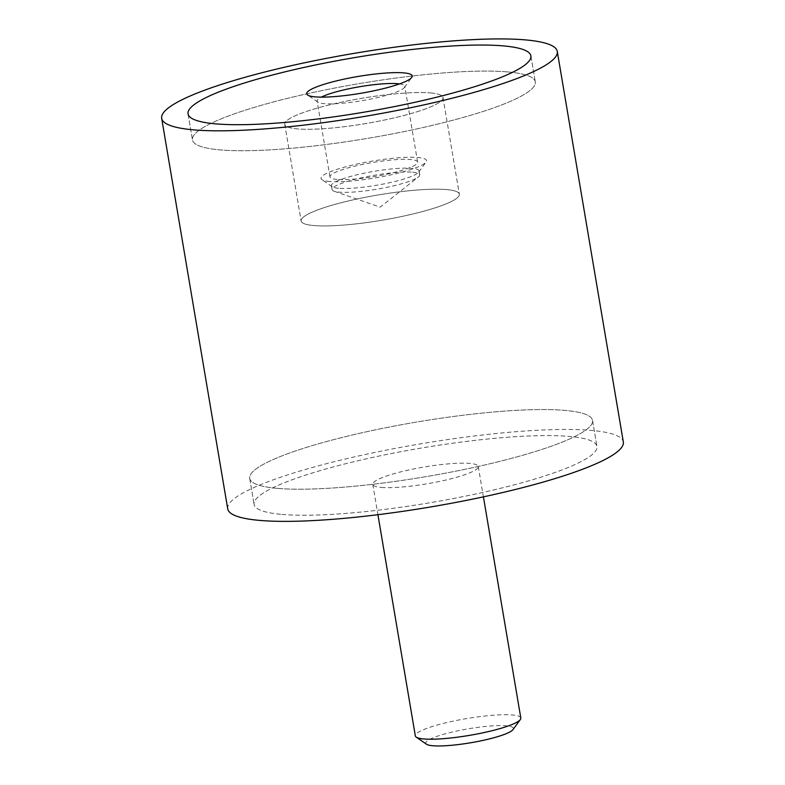 <?xml version="1.0" encoding="UTF-8"?>
<svg xmlns="http://www.w3.org/2000/svg" width="785" height="785" viewBox="0 0 785 785"><rect width="100%" height="100%" fill="white"/><g stroke="black" fill="none" stroke-linecap="round" stroke-linejoin="round"><path stroke-width="0.59" stroke-dasharray="3.92 2.94" d="M227.728 508.866A200.607 31.95 170.4 0 1 366.487 454.221A200.607 31.95 170.4 0 1 591.144 430.406A200.607 31.95 170.4 0 1 623.329 441.965M281.992 514.42A173.858 27.691 -9.6 0 0 476.691 493.785A173.858 27.691 -9.6 0 0 596.953 446.42A173.858 27.691 -9.6 0 0 569.066 436.411A173.858 27.691 -9.6 0 0 374.366 457.047A173.858 27.691 -9.6 0 0 254.104 504.412A173.858 27.691 -9.6 0 0 281.992 514.42A173.858 27.691 170.4 0 1 254.104 504.412A173.858 27.691 170.4 0 1 374.366 457.047A173.858 27.691 170.4 0 1 569.066 436.411A173.858 27.691 170.4 0 1 596.953 446.42A173.858 27.691 170.4 0 1 476.691 493.785A173.858 27.691 170.4 0 1 281.992 514.42M277.586 488.388A173.858 27.691 -9.6 0 0 472.285 467.752A173.858 27.691 -9.6 0 0 592.547 420.387A173.858 27.691 -9.6 0 0 564.66 410.369A173.858 27.691 -9.6 0 0 369.961 431.014A173.858 27.691 -9.6 0 0 249.699 478.369A173.858 27.691 -9.6 0 0 277.586 488.388A173.858 27.691 -9.6 0 0 472.285 467.752A173.858 27.691 -9.6 0 0 592.547 420.387A173.858 27.691 -9.6 0 0 564.66 410.369A173.858 27.691 -9.6 0 0 369.961 431.014A173.858 27.691 -9.6 0 0 249.699 478.369A173.858 27.691 -9.6 0 0 277.586 488.388M507.414 71.906A173.858 27.691 170.4 0 1 535.301 81.915A173.858 27.691 170.4 0 1 415.039 129.28A173.858 27.691 170.4 0 1 220.34 149.915A173.858 27.691 170.4 0 1 192.453 139.907A173.858 27.691 170.4 0 1 312.715 92.542A173.858 27.691 170.4 0 1 507.414 71.906A173.858 27.691 170.4 0 1 535.301 81.915A173.858 27.691 170.4 0 1 415.039 129.28A173.858 27.691 170.4 0 1 220.34 149.915A173.858 27.691 170.4 0 1 192.453 139.907A173.858 27.691 170.4 0 1 312.715 92.542A173.858 27.691 170.4 0 1 507.414 71.906M446.469 189.568A80.247 12.786 170.4 0 1 459.343 194.189A80.247 12.786 170.4 0 1 403.843 216.042A80.247 12.786 170.4 0 1 313.98 225.57A80.247 12.786 170.4 0 1 301.106 220.948A80.247 12.786 170.4 0 1 356.606 199.086A80.247 12.786 170.4 0 1 446.469 189.568A80.247 12.786 170.4 0 1 459.343 194.189A80.247 12.786 170.4 0 1 403.843 216.042A80.247 12.786 170.4 0 1 313.98 225.57A80.247 12.786 170.4 0 1 301.106 220.948A80.247 12.786 170.4 0 1 356.606 199.086A80.247 12.786 170.4 0 1 446.469 189.568M430.121 92.905A80.247 12.786 170.4 0 1 442.995 97.526A80.247 12.786 170.4 0 1 387.486 119.389A80.247 12.786 170.4 0 1 297.633 128.917A80.247 12.786 170.4 0 1 284.759 124.295A80.247 12.786 170.4 0 1 340.258 102.433A80.247 12.786 170.4 0 1 430.121 92.905A80.247 12.786 -9.6 0 0 340.258 102.433A80.247 12.786 -9.6 0 0 284.759 124.295A80.247 12.786 -9.6 0 0 297.633 128.917A80.247 12.786 -9.6 0 0 387.486 119.389A80.247 12.786 -9.6 0 0 442.995 97.526A80.247 12.786 -9.6 0 0 430.121 92.905M520.818 718.049A53.498 8.517 -9.6 0 0 512.242 714.968A53.498 8.517 -9.6 0 0 452.337 721.317A53.498 8.517 -9.6 0 0 415.334 735.888M381.363 487.416A53.498 8.517 -9.6 0 0 441.268 481.068A53.498 8.517 -9.6 0 0 478.271 466.496A53.498 8.517 -9.6 0 0 469.695 463.415A53.498 8.517 -9.6 0 0 409.79 469.764A53.498 8.517 -9.6 0 0 372.787 484.335A53.498 8.517 -9.6 0 0 381.363 487.416M426.5 744.219A44.451 7.075 170.4 0 1 453.141 731.826A44.451 7.075 170.4 0 1 506.256 725.801A44.451 7.075 170.4 0 1 513.007 729.589M412.625 172.209A44.451 7.075 170.4 0 1 419.759 174.77A44.451 7.075 170.4 0 1 418.336 177.017A44.451 7.075 170.4 0 1 382.972 188.106A44.451 7.075 170.4 0 1 339.238 192.158A44.451 7.075 170.4 0 1 334.184 191.255A44.451 7.075 170.4 0 1 332.104 189.597A44.451 7.075 170.4 0 1 362.847 177.488A44.451 7.075 170.4 0 1 412.625 172.209M338.58 188.272A44.451 7.075 170.4 0 1 332.212 186.742A44.451 7.075 170.4 0 1 331.447 185.711A44.451 7.075 170.4 0 1 362.189 173.603A44.451 7.075 170.4 0 1 411.968 168.324A44.451 7.075 170.4 0 1 419.102 170.885A44.451 7.075 170.4 0 1 418.719 172.111A44.451 7.075 170.4 0 1 384.925 183.71A44.451 7.075 170.4 0 1 338.58 188.272M329.622 181.492A53.498 8.517 170.4 0 1 321.958 179.647A53.498 8.517 170.4 0 1 354.015 164.732A53.498 8.517 170.4 0 1 417.954 157.491A53.498 8.517 170.4 0 1 426.069 162.044A53.498 8.517 170.4 0 1 385.396 176.007A53.498 8.517 170.4 0 1 329.622 181.492M399.496 83.907A44.451 7.075 170.4 0 1 404.785 86.272A44.451 7.075 170.4 0 1 404.403 87.488A44.451 7.075 170.4 0 1 370.608 99.096A44.451 7.075 170.4 0 1 324.264 103.649A44.451 7.075 170.4 0 1 317.905 102.119A44.451 7.075 170.4 0 1 317.14 101.088A44.451 7.075 170.4 0 1 321.359 97.124M337.089 179.461A44.451 7.075 170.4 0 1 329.955 176.9A44.451 7.075 170.4 0 1 360.707 164.791A44.451 7.075 170.4 0 1 410.476 159.522A44.451 7.075 170.4 0 1 417.61 162.073A44.451 7.075 170.4 0 1 386.868 174.182A44.451 7.075 170.4 0 1 337.089 179.461M592.547 420.387L596.953 446.42L592.547 420.387M530.895 55.882L535.301 81.915L530.895 55.882M442.995 97.526L459.343 194.189L442.995 97.526M284.759 124.295L301.106 220.948L284.759 124.295M188.047 113.864L192.453 139.907L188.047 113.864M249.699 478.369L254.104 504.412L249.699 478.369M478.271 466.496L483.413 496.856M372.787 484.335L377.919 514.705M334.184 191.255L380.156 207.161L418.336 177.017M332.104 189.597L331.447 185.711M332.212 186.742L321.958 179.647M329.955 176.9L317.14 101.088M317.905 102.119L307.651 95.034M404.403 87.488L411.752 77.421M417.61 162.073L404.785 86.272M418.719 172.111L426.069 162.044M419.759 174.77L419.102 170.885"/><path stroke-width="1.18" d="M557.271 51.417L623.329 441.965A200.607 31.95 170.4 0 1 484.561 496.611A200.607 31.95 170.4 0 1 259.913 520.426A200.607 31.95 170.4 0 1 227.728 508.866L161.671 118.329A200.607 31.95 -9.6 0 0 193.856 129.878A200.607 31.95 -9.6 0 0 418.513 106.063A200.607 31.95 -9.6 0 0 557.271 51.417A200.607 31.95 -9.6 0 0 525.087 39.868A200.607 31.95 -9.6 0 0 300.439 63.673A200.607 31.95 -9.6 0 0 161.671 118.329M503.008 45.864A173.858 27.691 170.4 0 1 530.895 55.882A173.858 27.691 170.4 0 1 410.634 103.237A173.858 27.691 170.4 0 1 215.934 123.883A173.858 27.691 170.4 0 1 188.047 113.864A173.858 27.691 170.4 0 1 308.309 66.499A173.858 27.691 170.4 0 1 503.008 45.864A173.858 27.691 -9.6 0 0 308.309 66.499A173.858 27.691 -9.6 0 0 188.047 113.864A173.858 27.691 -9.6 0 0 215.934 123.883A173.858 27.691 -9.6 0 0 410.634 103.237A173.858 27.691 -9.6 0 0 530.895 55.882A173.858 27.691 -9.6 0 0 503.008 45.864M377.919 514.705L415.334 735.888A53.498 8.517 -9.6 0 0 416.246 737.135A53.498 8.517 -9.6 0 0 423.91 738.97A53.498 8.517 -9.6 0 0 479.694 733.484A53.498 8.517 -9.6 0 0 520.357 719.521A53.498 8.517 -9.6 0 0 520.818 718.049L483.413 496.856M520.357 719.521L513.007 729.589A44.451 7.075 170.4 0 1 479.213 741.187A44.451 7.075 170.4 0 1 432.869 745.75A44.451 7.075 170.4 0 1 426.5 744.219L416.246 737.135M321.359 97.124A44.451 7.075 170.4 0 1 357.989 87.007A44.451 7.075 170.4 0 1 397.652 83.71A44.451 7.075 170.4 0 1 399.496 83.907M315.305 96.879A53.498 8.517 170.4 0 1 307.651 95.034A53.498 8.517 170.4 0 1 339.709 80.119A53.498 8.517 170.4 0 1 403.637 72.868A53.498 8.517 170.4 0 1 411.752 77.421A53.498 8.517 170.4 0 1 371.089 91.384A53.498 8.517 170.4 0 1 315.305 96.879"/></g></svg>

